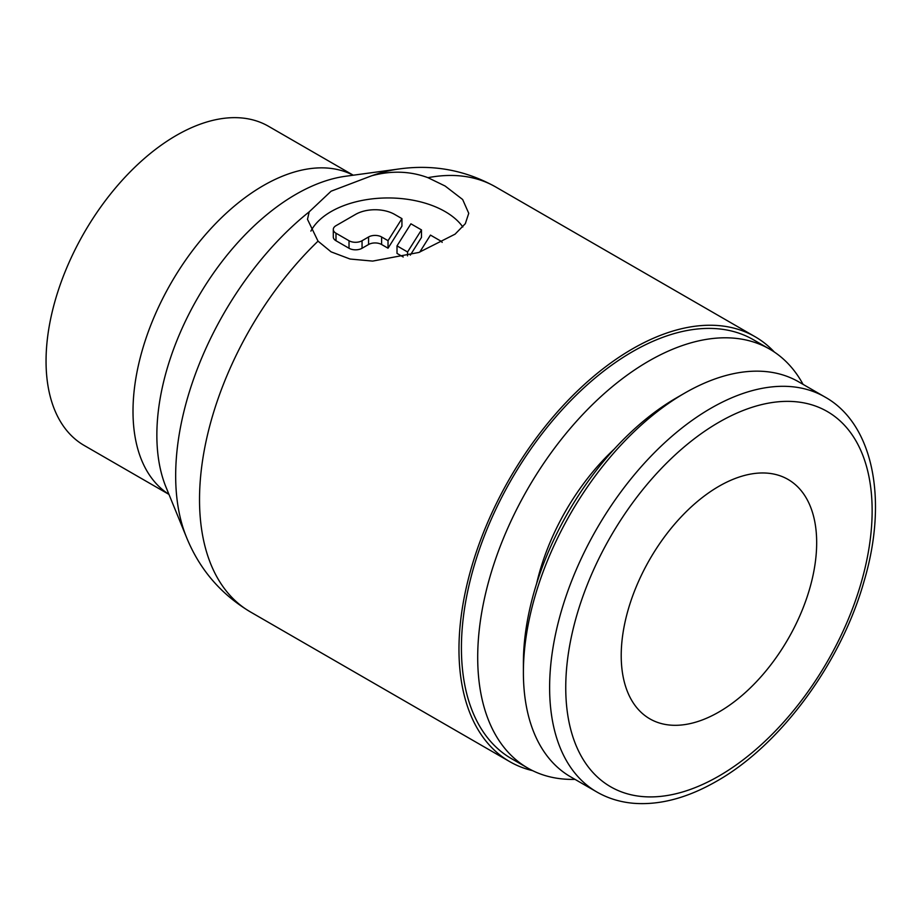<?xml version="1.0" encoding="UTF-8"?>
<svg xmlns="http://www.w3.org/2000/svg" width="921" height="921" viewBox="0 0 921 921"><rect width="100%" height="100%" fill="white"/><g stroke="black" fill="none" stroke-linecap="round" stroke-linejoin="round"><path stroke-width="1.38" d="M318.021 241.152L307.487 219.325L309.191 211.842L331.1 191.2L371.647 175.784C391.413 170.431 410.19 171.064 427.966 177.684L445.131 186.03L462.653 199.512L468.743 213.304L465.335 223.653L455.066 234.164L418.848 252.458L372.671 261.092L350.072 259.031L331.1 251.859L318.033 241.152A245.331 141.638 120 0 0 199.523 499.562A245.331 141.638 120 0 0 250.328 611.878L250.328 611.878C220.798 594.183 199.535 569.339 186.514 537.334L186.514 537.334A232.99 134.512 120 0 1 175.669 475.72A232.99 134.512 120 0 1 309.191 211.842M353.25 175.209L268.506 126.281A184.292 106.399 120 0 0 126.488 175.658A184.292 106.399 120 0 0 46.05 361.113A184.292 106.399 120 0 0 84.214 445.476L168.969 494.404M803.066 384.368A241.878 139.647 120 0 0 769.68 349.128L753.39 339.734A241.878 139.647 120 0 0 567.002 404.526A241.878 139.647 120 0 0 461.421 647.947A241.878 139.647 120 0 0 511.512 758.674L527.802 768.079A241.878 139.647 120 0 0 575.003 779.373M769.68 349.128A241.878 139.647 120 0 0 583.281 413.932A241.878 139.647 120 0 0 477.7 657.352A241.878 139.647 120 0 0 527.802 768.079M824.905 396.986A228.051 131.668 120 0 0 710.874 408.279A228.051 131.668 120 0 0 549.618 687.584A228.051 131.668 120 0 0 596.854 791.991C607.918 798.346 620.155 802.122 633.556 803.285C659.747 805.334 687.423 797.989 716.584 781.25C780.524 745.216 841.195 662.729 864.059 581.266C888.42 499.47 873.096 423.718 824.905 396.986L798.68 381.835A228.051 131.668 120 0 0 684.648 393.14A228.051 131.668 120 0 0 523.393 672.445L523.393 663.132A216.654 125.083 120 0 1 676.59 397.791L684.648 393.14M536.621 583.592A165.861 95.761 -60 0 1 614.319 449.022M621.215 655.568A138.219 79.805 -60 0 1 681.54 516.474A138.219 79.805 -60 0 1 788.054 479.438A138.219 79.805 -60 0 1 816.674 542.711A138.219 79.805 -60 0 1 756.348 681.805A138.219 79.805 -60 0 1 649.835 718.841A138.219 79.805 -60 0 1 621.215 655.568M774.354 352.052A245.331 141.638 120 0 0 755.116 336.741A245.331 141.638 120 0 0 566.058 402.465A245.331 141.638 120 0 0 458.969 649.363A245.331 141.638 120 0 0 509.785 761.667A245.331 141.638 120 0 0 532.672 770.67M310.895 231.113A80.622 46.545 180 0 1 445.131 211.588A80.622 46.545 180 0 1 462.814 226.98M419.711 252.17L430.464 235.097L440.238 240.738A9.21 5.319 180 0 1 442.184 242.384M401.936 218.622L401.936 226.152L388.029 248.21L381.605 244.502A9.21 5.319 0 0 0 368.573 244.502L362.057 248.267A9.21 5.319 180 0 1 349.024 248.267L335.992 240.738A9.21 5.319 180 0 1 333.298 236.973L333.298 229.456A9.21 5.319 180 0 1 335.992 225.691L355.541 214.409A27.642 15.956 180 0 1 394.637 214.409L401.936 218.622L388.029 240.68L381.605 236.973A9.21 5.319 0 0 0 368.573 236.973L362.057 240.738A9.21 5.319 180 0 1 349.024 240.738L335.992 233.22A9.21 5.319 180 0 1 333.298 229.456M388.029 248.21L388.029 240.68M407.566 251.974L397.009 245.872L410.916 223.815L421.484 229.905L407.566 251.974L407.566 255.888M403.237 256.994L397.009 253.402L397.009 245.872M410.317 255.129L421.484 237.434L421.484 229.905M523.393 672.445A228.051 131.668 120 0 0 570.629 776.84L596.854 791.991M371.647 175.784A232.99 134.512 120 0 1 399.207 168.946L345.502 176.268A196.634 113.525 120 0 0 295.894 194.343A196.634 113.525 120 0 0 156.858 435.161A196.634 113.525 120 0 0 166.01 487.174L186.514 537.334M353.157 175.22A184.292 106.399 120 0 0 263.314 185.616A184.292 106.399 120 0 0 133.004 411.319A184.292 106.399 120 0 0 168.934 494.324M718.944 422.244A216.654 125.083 120 0 0 565.747 687.584A216.654 125.083 120 0 0 718.944 776.035A216.654 125.083 120 0 0 872.141 510.695A216.654 125.083 120 0 0 718.944 422.244M399.207 168.946C433.423 164.214 465.577 170.212 495.659 186.94L495.659 186.94A245.331 141.638 120 0 0 427.966 177.684M349.024 248.267L349.024 240.738M362.057 248.267L362.057 240.738M381.605 244.502L381.605 236.973M368.573 244.502L368.573 236.973M335.992 240.738L335.992 233.22M495.659 186.94L755.116 336.741M250.328 611.878L509.785 761.667"/></g></svg>
